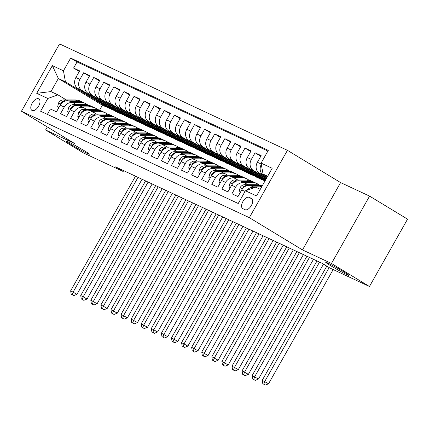 <?xml version="1.0" encoding="UTF-8"?>
<svg xmlns="http://www.w3.org/2000/svg" width="429" height="429" viewBox="0 0 429 429"><rect width="100%" height="100%" fill="white"/><g stroke="black" fill="none" stroke-linecap="round" stroke-linejoin="round"><path stroke-width="0.64" d="M84.159 150.627A13.401 0.654 29.5 0 1 89.366 154.209A13.401 0.654 29.5 0 1 83.076 151.308A13.401 0.654 29.5 0 1 71.252 144.6A13.401 0.654 29.5 0 1 66.045 141.012A13.401 0.654 29.5 0 1 72.335 143.913A13.401 0.654 29.5 0 1 84.159 150.627M343.811 271.868A13.401 0.654 29.5 0 1 349.018 275.456A13.401 0.654 29.5 0 1 342.728 272.554A13.401 0.654 29.5 0 1 330.904 265.841A13.401 0.654 29.5 0 1 325.697 262.258A13.401 0.654 29.5 0 1 331.987 265.16A13.401 0.654 29.5 0 1 343.811 271.868M32.089 110.473A6.698 3.545 -58.8 0 0 38.519 106.322A6.698 3.545 -58.8 0 0 38.862 98.922A6.698 3.545 -58.8 0 0 38.68 98.826A6.698 3.545 -58.8 0 0 32.255 102.976A6.698 3.545 -58.8 0 0 31.912 110.376A6.698 3.545 -58.8 0 0 32.089 110.473M287.441 150.327L59.551 43.914L21.45 111.256L249.34 217.669L287.441 150.327L340.594 182.577L302.493 249.919L331.483 263.46L369.584 196.117L340.594 182.577M369.584 196.117L407.55 219.155L369.449 286.497L331.483 263.46M47.367 114.387L50.418 108.993L56.467 111.819L60.226 105.175L64.264 107.062A8.376 7.095 -65 0 1 73.879 103.158A8.376 7.095 -65 0 1 74.453 103.464L76.383 104.638M64.264 107.062L60.505 113.701L66.554 116.527L70.313 109.883L74.346 111.771A8.376 7.095 -65 0 1 83.961 107.867A8.376 7.095 -65 0 1 84.54 108.172L86.47 109.347M74.346 111.771L70.587 118.409L76.635 121.235L80.395 114.591L84.427 116.479A8.376 7.095 -65 0 1 94.048 112.575A8.376 7.095 -65 0 1 94.621 112.881L96.552 114.055M84.427 116.479L80.668 123.123L86.722 125.944L90.481 119.3L94.514 121.187A8.376 7.095 -65 0 1 104.129 117.283A8.376 7.095 -65 0 1 104.708 117.589L106.639 118.763M94.514 121.187L90.755 127.831L96.804 130.652L100.563 124.013L104.596 125.895A8.376 7.095 -65 0 1 114.216 121.992A8.376 7.095 -65 0 1 114.79 122.297L116.72 123.472M104.596 125.895L100.836 132.54L106.885 135.36L110.644 128.721L114.677 130.604A8.376 7.095 -65 0 1 124.297 126.7A8.376 7.095 -65 0 1 124.871 127.005L126.802 128.18M114.677 130.604L110.923 137.248L116.972 140.069L120.731 133.43L124.764 135.312A8.376 7.095 -65 0 1 134.379 131.408A8.376 7.095 -65 0 1 134.958 131.719L136.889 132.888M124.764 135.312L121.005 141.956L127.054 144.777L130.813 138.138L134.845 140.02A8.376 7.095 -65 0 1 144.466 136.116A8.376 7.095 -65 0 1 145.04 136.427L146.97 137.596M134.845 140.02L131.086 146.664L137.141 149.49L140.894 142.846L144.932 144.729A8.376 7.095 -65 0 1 154.547 140.825A8.376 7.095 -65 0 1 155.126 141.136L157.057 142.305M144.932 144.729L141.173 151.373L147.222 154.199L150.981 147.555L155.014 149.437A8.376 7.095 -65 0 1 164.634 145.533A8.376 7.095 -65 0 1 165.208 145.844L167.138 147.013M155.014 149.437L151.255 156.081L157.304 158.907L161.063 152.263L165.095 154.145A8.376 7.095 -65 0 1 174.716 150.241A8.376 7.095 -65 0 1 175.289 150.552L177.22 151.721M165.095 154.145L161.336 160.789L167.39 163.615L171.15 156.971L175.182 158.853A8.376 7.095 -65 0 1 184.797 154.949A8.376 7.095 -65 0 1 185.376 155.26L187.307 156.429M175.182 158.853L171.423 165.497L177.472 168.324L181.231 161.679L185.264 163.562A8.376 7.095 -65 0 1 194.884 159.658A8.376 7.095 -65 0 1 195.458 159.969L197.388 161.138M185.264 163.562L181.505 170.206L187.553 173.032L191.313 166.388L195.351 168.27A8.376 7.095 -65 0 1 204.965 164.366A8.376 7.095 -65 0 1 205.539 164.677L207.47 165.846M195.351 168.27L191.591 174.914L197.64 177.74L201.399 171.096L205.432 172.978A8.376 7.095 -65 0 1 215.047 169.074A8.376 7.095 -65 0 1 215.626 169.385L217.557 170.554M205.432 172.978L201.673 179.622L207.722 182.448L211.481 175.804L215.514 177.686A8.376 7.095 -65 0 1 225.134 173.783A8.376 7.095 -65 0 1 225.708 174.094L227.638 175.263M215.514 177.686L211.754 184.331L217.809 187.157L221.568 180.512L225.6 182.395A8.376 7.095 -65 0 1 235.215 178.491A8.376 7.095 -65 0 1 235.794 178.802L237.725 179.971M225.6 182.395L221.841 189.039L227.89 191.865L231.649 185.221L235.682 187.103A8.376 7.095 -65 0 1 245.302 183.199A8.376 7.095 -65 0 1 245.876 183.51L247.806 184.679M235.682 187.103L231.923 193.747L237.972 196.573L241.731 189.929A8.376 7.095 -65 0 1 251.351 186.025L254.59 187.537M266.817 177.767L259.341 173.23A8.376 7.095 -65 0 1 257.384 162.264L261.143 155.62L255.094 152.794L260.789 156.253M266.221 178.818L249.254 168.522A8.376 7.095 115 0 1 247.302 157.556L251.062 150.911L245.007 148.085L250.702 151.544M265.626 179.864L239.173 163.814A8.376 7.095 115 0 1 237.216 152.847L240.975 146.203L234.926 143.377L240.621 146.836M265.036 180.915L229.091 159.105A8.376 7.095 115 0 1 227.134 148.139L230.893 141.495L224.844 138.669L230.534 142.128M265.031 180.925L256.671 177.247L219.004 154.397A8.376 7.095 115 0 1 217.053 143.431L220.812 136.787L214.757 133.961L220.452 137.414M255.024 176.249L246.584 172.538L208.923 149.689A8.376 7.095 115 0 1 206.966 138.723L210.725 132.078L204.676 129.252L210.371 132.706M244.938 171.541L236.502 167.83L198.841 144.981A8.376 7.095 115 0 1 196.884 134.014L200.643 127.37L194.594 124.544L200.284 127.998M234.856 166.833L226.421 163.122L188.755 140.272A8.376 7.095 115 0 1 186.797 129.306L190.556 122.662L184.508 119.836L190.203 123.289M224.775 162.124L216.334 158.414L178.673 135.564A8.376 7.095 115 0 1 176.716 124.598L180.475 117.954L174.426 115.128L180.121 118.581M214.688 157.416L206.252 153.705L168.586 130.856A8.376 7.095 115 0 1 166.634 119.889L170.393 113.245L164.339 110.419L170.034 113.873M204.606 152.708L196.166 148.997L158.505 126.147A8.376 7.095 115 0 1 156.547 115.181L160.307 108.537L154.258 105.711L159.953 109.164M194.525 148L186.084 144.289L148.423 121.439A8.376 7.095 115 0 1 146.466 110.473L150.225 103.829L144.176 101.003L149.866 104.456M184.438 143.291L176.003 139.581L138.336 116.731A8.376 7.095 115 0 1 136.384 105.765L140.138 99.12L134.089 96.294L139.784 99.748M174.356 138.583L165.916 134.872L128.255 112.023A8.376 7.095 115 0 1 126.298 101.056L130.057 94.412L124.008 91.586L129.703 95.04M164.269 133.875L155.834 130.164L118.168 107.314A8.376 7.095 115 0 1 116.216 96.348L119.975 89.704L113.921 86.878L119.616 90.331M154.188 129.167L145.747 125.456L108.087 102.601A8.376 7.095 115 0 1 106.129 91.634L109.888 84.996L103.839 82.17L109.534 85.623M144.106 124.458L135.666 120.747L98.005 97.892A8.376 7.095 115 0 1 96.048 86.926L99.807 80.287L93.758 77.461L99.448 80.915M134.02 119.75L125.584 116.039L87.918 93.184A8.376 7.095 115 0 1 85.966 82.218L89.72 75.579L83.671 72.753L89.366 76.206M369.449 286.497L329.869 268.012L322.276 263.406L115.567 166.881L123.161 171.493L123.632 170.651M251.442 198.402L249.222 197.367A6.489 3.437 -58.8 0 0 243.002 201.389A6.489 3.437 -58.8 0 0 242.664 208.558A6.489 3.437 -58.8 0 0 242.841 208.65L245.061 209.69A6.489 3.437 -58.8 0 0 251.281 205.668A6.489 3.437 -58.8 0 0 251.619 198.498A6.489 3.437 -58.8 0 0 251.442 198.402L251.78 198.611M113.851 110.333L102.392 105.212L58.349 78.486L50.933 91.592L57.995 94.889L47.801 98.482L40.589 111.224L238.229 203.507L245.436 190.766L255.63 187.173L260.269 189.339M47.801 98.482L36.706 93.302L52.359 65.637L63.454 70.817L70.662 58.076L268.297 150.359L261.089 163.1L272.184 168.281L256.531 195.946L245.436 190.766M123.938 115.042L119.53 113.213L81.869 90.363A8.376 7.095 -65 0 1 79.912 79.397L83.671 72.753M119.53 113.213L115.498 111.331L77.837 88.476L81.869 90.363M129.617 117.921L91.951 95.072A8.376 7.095 -65 0 1 89.999 84.105L93.758 77.461M139.698 122.63L102.038 99.78A8.376 7.095 -65 0 1 100.08 88.814L103.839 82.17M149.785 127.338L112.119 104.488A8.376 7.095 -65 0 1 110.167 93.522L113.921 86.878M159.867 132.046L122.206 109.197A8.376 7.095 -65 0 1 120.249 98.23L124.008 91.586M169.948 136.754L132.288 113.905A8.376 7.095 -65 0 1 130.33 102.939L134.089 96.294M180.035 141.463L142.369 118.613A8.376 7.095 -65 0 1 140.417 107.647L144.176 101.003M190.117 146.171L152.456 123.321A8.376 7.095 -65 0 1 150.499 112.355L154.258 105.711M200.204 150.885L162.537 128.03A8.376 7.095 -65 0 1 160.58 117.063L164.339 110.419M210.285 155.593L172.624 132.738A8.376 7.095 -65 0 1 170.667 121.772L174.426 115.128M220.367 160.301L182.706 137.446A8.376 7.095 -65 0 1 180.748 126.48L184.508 119.836M230.453 165.009L192.787 142.155A8.376 7.095 -65 0 1 190.835 131.188L194.594 124.544M240.535 169.718L202.874 146.863A8.376 7.095 -65 0 1 200.917 135.896L204.676 129.252M250.616 174.426L212.956 151.571A8.376 7.095 -65 0 1 210.998 140.605L214.757 133.961M260.703 179.134L223.037 156.279A8.376 7.095 -65 0 1 221.085 145.313L224.844 138.669M265.272 180.496L233.124 160.988A8.376 7.095 -65 0 1 231.167 150.021L234.926 143.377M265.867 179.445L243.205 165.696A8.376 7.095 -65 0 1 241.254 154.73L245.007 148.085M266.457 178.394L253.292 170.404A8.376 7.095 -65 0 1 251.335 159.438L255.094 152.794M267.053 177.349L263.374 175.112A8.376 7.095 -65 0 1 261.309 164.339M267.9 151.067L77.038 61.948L73.59 68.045L79.285 71.498M77.837 88.476A8.376 7.095 115 0 1 75.879 77.51L79.638 70.871L73.59 68.045M246.847 190.272A8.376 7.095 -65 0 1 254.488 187.575M57.995 94.889L66.302 99.93M267.685 176.233L263.047 174.067L261.089 163.1M267.412 176.716L263.047 174.067M47.319 126.957L45.613 129.971L83.58 153.008L123.161 171.493M45.613 129.971L74.603 143.511L21.45 111.256M302.493 249.919L249.34 217.669M102.392 105.212L99.603 110.135M109.449 108.505L65.406 81.783L58.349 78.486L52.359 65.637M245.302 183.199L241.27 181.317A8.376 7.095 115 0 0 231.649 185.221M263.803 178.759L259.497 176.748L265.374 180.314M259.754 176.303L259.497 176.748M235.215 178.491L231.183 176.609A8.376 7.095 115 0 0 221.568 180.512M253.716 174.051L249.415 172.04L260.805 178.952M249.667 171.589L249.415 172.04M225.134 173.783L221.101 171.9A8.376 7.095 115 0 0 211.481 175.804M243.634 169.342L239.334 167.331L250.724 174.244M239.586 166.881L239.334 167.331M215.047 169.074L211.014 167.192A8.376 7.095 115 0 0 201.399 171.096M233.548 164.629L229.247 162.623L240.637 169.535M229.504 162.173L229.247 162.623M204.965 164.366L200.933 162.484A8.376 7.095 115 0 0 191.313 166.388M223.466 159.92L219.165 157.915L230.555 164.827M219.417 157.464L219.165 157.915M194.884 159.658L190.851 157.775A8.376 7.095 115 0 0 181.231 161.679M213.385 155.212L209.084 153.207L220.474 160.119M209.336 152.756L209.084 153.207M184.797 154.949L180.765 153.067A8.376 7.095 115 0 0 171.15 156.971M203.298 150.504L198.997 148.498L210.387 155.411M199.249 148.048L198.997 148.498M174.716 150.241L170.683 148.359A8.376 7.095 115 0 0 161.063 152.263M193.216 145.796L188.916 143.79L200.305 150.702M189.168 143.34L188.916 143.79M164.634 145.533L160.596 143.651A8.376 7.095 115 0 0 150.981 147.555M183.135 141.087L178.829 139.082L190.219 145.994M179.086 138.631L178.829 139.082M154.547 140.825L150.515 138.942A8.376 7.095 115 0 0 140.894 142.846M173.048 136.379L168.747 134.374L180.137 141.28M168.999 133.923L168.747 134.374M144.466 136.116L140.433 134.234A8.376 7.095 115 0 0 130.813 138.138M162.966 131.671L158.666 129.665L170.056 136.572M158.918 129.215L158.666 129.665M134.379 131.408L130.346 129.526A8.376 7.095 115 0 0 120.731 133.43M152.88 126.963L148.579 124.957L159.969 131.864M148.831 124.507L148.579 124.957M124.297 126.7L120.265 124.818A8.376 7.095 115 0 0 110.644 128.721M142.798 122.254L138.497 120.249L149.887 127.156M138.749 119.798L138.497 120.249M114.216 121.992L110.178 120.109A8.376 7.095 115 0 0 100.563 124.013M132.717 117.546L128.41 115.54L139.8 122.447M128.668 115.09L128.41 115.54M104.129 117.283L100.096 115.401A8.376 7.095 115 0 0 90.481 119.3M122.63 112.838L118.329 110.832L129.719 117.739M118.581 110.382L118.329 110.832M94.048 112.575L90.015 110.693A8.376 7.095 115 0 0 80.395 114.591M112.548 108.129L108.247 106.119L119.637 113.031M108.499 105.673L108.247 106.119M83.961 107.867L79.928 105.984A8.376 7.095 115 0 0 70.313 109.883M102.461 103.421L98.161 101.41L109.551 108.323M98.413 100.965L98.161 101.41M77.038 61.948L70.662 58.076M63.454 70.817L65.406 81.783M73.879 103.158L69.847 101.276A8.376 7.095 115 0 0 60.226 105.175M36.706 93.302L50.933 91.592M326.807 266.157L262.237 380.282L268.554 383.762L333.172 269.557M329.177 267.594L264.757 381.461L263.803 384.164L262.795 383.692L265.32 385.086L263.803 384.164M265.32 385.086L268.554 383.762M262.237 380.282L262.795 383.692M253.512 187.039L261.556 187.065M240.412 192.267L239.098 191.656L240.149 187.543A5.55 4.698 -65 0 1 244.755 184.674L256.773 184.711A16.018 13.567 -65 0 1 261.733 185.805L262.157 186.004M251.598 186.143L259.899 186.17A16.018 13.567 -65 0 1 261.958 186.352M262.098 186.106A16.018 13.567 115 0 0 258.692 185.607L249.978 185.575M247.512 185.569L246.67 185.564A5.55 4.698 115 0 0 243.029 187.189L242.766 188.411M317.01 260.945L252.155 375.573L258.473 379.054L323.487 264.141M319.53 262.124L254.676 376.753L253.716 379.456L252.708 378.984L255.239 380.378L253.716 379.456M255.239 380.378L258.473 379.054M252.155 375.573L252.708 378.984M239.098 191.656L240.331 192.401M243.431 182.33L251.732 182.357A16.018 13.567 -65 0 1 256.687 183.451A16.018 13.567 -65 0 1 259.068 184.937M230.325 187.559L229.016 186.947L230.067 182.834A5.55 4.698 -65 0 1 234.668 179.96L246.691 180.003A16.018 13.567 -65 0 1 251.646 181.097L253.56 181.993A16.018 13.567 115 0 0 248.606 180.899L239.891 180.866M241.516 181.435L249.817 181.462A16.018 13.567 -65 0 1 254.772 182.556L256.687 183.451M254.161 182.287A16.018 13.567 115 0 0 253.56 181.993M237.43 180.861L236.588 180.856A5.55 4.698 115 0 0 232.942 182.481L232.679 183.703M306.923 256.236L242.069 370.865L248.386 374.345L313.481 259.298M309.443 257.416L244.589 372.045L243.634 374.748L242.626 374.276L245.152 375.67L243.634 374.748M245.152 375.67L248.386 374.345M242.069 370.865L242.626 374.276M229.016 186.947L230.25 187.693M233.349 177.622L241.65 177.649A16.018 13.567 -65 0 1 246.605 178.743A16.018 13.567 -65 0 1 248.981 180.228M220.243 182.851L218.935 182.239L219.986 178.126A5.55 4.698 -65 0 1 224.587 175.252L236.61 175.295A16.018 13.567 -65 0 1 241.565 176.389L243.479 177.279A16.018 13.567 115 0 0 238.524 176.19L229.81 176.158M231.429 176.727L239.736 176.753A16.018 13.567 -65 0 1 244.691 177.847L246.605 178.743M244.074 177.579A16.018 13.567 115 0 0 243.479 177.279M227.349 176.153L226.501 176.147A5.55 4.698 115 0 0 222.86 177.772L222.597 178.995M296.841 251.528L231.987 366.157L238.304 369.637L303.394 254.59M299.362 252.708L234.507 367.337L233.553 370.039L232.545 369.567L235.071 370.962L233.553 370.039M235.071 370.962L238.304 369.637M231.987 366.157L232.545 369.567M218.935 182.239L220.163 182.985M223.262 172.914L231.563 172.941A16.018 13.567 -65 0 1 236.524 174.035A16.018 13.567 -65 0 1 238.899 175.52M210.156 178.142L208.848 177.531L209.899 173.418A5.55 4.698 -65 0 1 214.505 170.544L226.523 170.586A16.018 13.567 -65 0 1 231.478 171.68L233.397 172.571A16.018 13.567 115 0 0 228.442 171.477L219.728 171.45M221.348 172.018L229.649 172.045A16.018 13.567 -65 0 1 234.604 173.139L236.524 174.035M233.993 172.871A16.018 13.567 115 0 0 233.397 172.571M217.262 171.444L216.42 171.439A5.55 4.698 115 0 0 212.773 173.064L212.516 174.287M286.754 246.82L221.9 361.449L228.223 364.929L293.313 249.882M289.275 248L224.426 362.628L223.466 365.331L222.458 364.859L224.984 366.253L223.466 365.331M224.984 366.253L228.223 364.929M221.9 361.449L222.458 364.859M208.848 177.531L210.081 178.276M213.181 168.206L221.482 168.232A16.018 13.567 -65 0 1 226.437 169.326A16.018 13.567 -65 0 1 228.813 170.812M200.075 173.434L198.766 172.823L199.817 168.71A5.55 4.698 -65 0 1 204.418 165.835L216.441 165.878A16.018 13.567 -65 0 1 221.396 166.972L223.311 167.862A16.018 13.567 115 0 0 218.356 166.768L209.642 166.742M211.266 167.31L219.568 167.337A16.018 13.567 -65 0 1 224.523 168.431L226.437 169.326M223.911 168.163A16.018 13.567 115 0 0 223.311 167.862M207.18 166.736L206.338 166.731A5.55 4.698 115 0 0 202.692 168.356L202.429 169.578M276.673 242.112L211.819 356.74L218.136 360.221L283.226 245.173M279.193 243.291L214.339 357.92L213.385 360.623L212.376 360.151L214.902 361.545L213.385 360.623M214.902 361.545L218.136 360.221M211.819 356.74L212.376 360.151M198.766 172.823L200 173.568M203.099 163.497L211.4 163.524A16.018 13.567 -65 0 1 216.355 164.618A16.018 13.567 -65 0 1 218.731 166.103M189.993 168.726L188.68 168.114L189.736 164.001A5.55 4.698 -65 0 1 194.337 161.127L206.354 161.17A16.018 13.567 -65 0 1 211.315 162.264L213.229 163.154A16.018 13.567 115 0 0 208.274 162.06L199.56 162.033M201.18 162.602L209.481 162.629A16.018 13.567 -65 0 1 214.441 163.722L216.355 164.618M213.824 163.454A16.018 13.567 115 0 0 213.229 163.154M197.099 162.028L196.251 162.023A5.55 4.698 115 0 0 192.61 163.647L192.348 164.865M266.591 237.403L201.737 352.032L208.054 355.512L273.144 240.465M269.112 238.583L204.258 353.206L203.303 355.914L202.29 355.443L204.821 356.837L203.303 355.914M204.821 356.837L208.054 355.512M201.737 352.032L202.29 355.443M188.68 168.114L189.913 168.86M193.012 158.789L201.314 158.816A16.018 13.567 -65 0 1 206.269 159.91A16.018 13.567 -65 0 1 208.65 161.395M179.907 164.017L178.598 163.406L179.649 159.293A5.55 4.698 -65 0 1 184.256 156.419L196.273 156.462A16.018 13.567 -65 0 1 201.228 157.556L203.148 158.446A16.018 13.567 115 0 0 198.187 157.352L189.473 157.325M191.098 157.893L199.399 157.92A16.018 13.567 -65 0 1 204.354 159.014L206.269 159.91M203.743 158.746A16.018 13.567 115 0 0 203.148 158.446M187.012 157.32L186.17 157.314A5.55 4.698 115 0 0 182.523 158.939L182.261 160.156M256.504 232.695L191.65 347.324L197.967 350.804L263.063 235.757M259.025 233.875L194.171 348.498L193.216 351.206L192.208 350.734L194.734 352.129L193.216 351.206M194.734 352.129L197.967 350.804M191.65 347.324L192.208 350.734M178.598 163.406L179.831 164.151M182.931 154.081L191.232 154.108A16.018 13.567 -65 0 1 196.187 155.201A16.018 13.567 -65 0 1 198.563 156.687M169.825 159.309L168.517 158.698L169.568 154.585A5.55 4.698 -65 0 1 174.169 151.71L186.191 151.753A16.018 13.567 -65 0 1 191.146 152.842L193.061 153.738A16.018 13.567 115 0 0 188.106 152.644L179.392 152.617M181.017 153.185L189.318 153.212A16.018 13.567 -65 0 1 194.273 154.306L196.187 155.201M193.656 154.038A16.018 13.567 115 0 0 193.061 153.738M176.93 152.611L176.083 152.606A5.55 4.698 115 0 0 172.442 154.231L172.179 155.448M246.423 227.987L181.569 342.615L187.886 346.096L252.976 231.049M248.943 229.161L184.089 343.79L183.135 346.498L182.127 346.026L184.652 347.415L183.135 346.498M184.652 347.415L187.886 346.096M181.569 342.615L182.127 346.026M168.517 158.698L169.75 159.443M172.844 149.367L181.145 149.394A16.018 13.567 -65 0 1 186.106 150.488A16.018 13.567 -65 0 1 188.481 151.979M159.744 154.601L158.43 153.99L159.481 149.877A5.55 4.698 -65 0 1 164.087 147.002L176.105 147.04A16.018 13.567 -65 0 1 181.065 148.134L182.979 149.029A16.018 13.567 115 0 0 178.024 147.935L169.31 147.908M170.93 148.477L179.231 148.504A16.018 13.567 -65 0 1 184.186 149.598L186.106 150.488M183.574 149.33A16.018 13.567 115 0 0 182.979 149.029M166.843 147.903L166.002 147.898A5.55 4.698 115 0 0 162.36 149.523L162.098 150.74M236.336 223.278L171.487 337.907L177.804 341.387L242.894 226.34M238.862 224.453L174.008 339.082L173.048 341.79L172.04 341.318L174.571 342.707L173.048 341.79M174.571 342.707L177.804 341.387M171.487 337.907L172.04 341.318M158.43 153.99L159.663 154.735M162.763 144.659L171.064 144.686A16.018 13.567 -65 0 1 176.019 145.78A16.018 13.567 -65 0 1 178.4 147.265M149.657 149.893L148.348 149.281L149.399 145.168A5.55 4.698 -65 0 1 154 142.294L166.023 142.331A16.018 13.567 -65 0 1 170.978 143.425L172.892 144.321A16.018 13.567 115 0 0 167.937 143.227L159.223 143.2M160.848 143.769L169.149 143.795A16.018 13.567 -65 0 1 174.104 144.889L176.019 145.78M173.493 144.621A16.018 13.567 115 0 0 172.892 144.321M156.762 143.195L155.92 143.189A5.55 4.698 115 0 0 152.274 144.814L152.011 146.032M226.255 218.57L161.401 333.199L167.718 336.679L232.808 221.632M228.775 219.745L163.921 334.373L162.966 337.081L161.958 336.609L164.484 337.998L162.966 337.081M164.484 337.998L167.718 336.679M161.401 333.199L161.958 336.609M148.348 149.281L149.582 150.027M152.681 139.951L160.982 139.977A16.018 13.567 -65 0 1 165.937 141.071A16.018 13.567 -65 0 1 168.313 142.557M139.575 145.184L138.261 144.573L139.318 140.46A5.55 4.698 -65 0 1 143.919 137.586L155.942 137.623A16.018 13.567 -65 0 1 160.896 138.717L162.811 139.613A16.018 13.567 115 0 0 157.856 138.519L149.142 138.492M150.761 139.06L159.062 139.087A16.018 13.567 -65 0 1 164.023 140.181L165.937 141.071M163.406 139.913A16.018 13.567 115 0 0 162.811 139.613M146.68 138.487L145.833 138.481A5.55 4.698 115 0 0 142.192 140.101L141.929 141.323M216.173 213.862L151.319 328.491L157.636 331.971L222.726 216.924M218.693 215.036L153.839 329.665L152.885 332.373L151.877 331.901L154.402 333.29L152.885 332.373M154.402 333.29L157.636 331.971M151.319 328.491L151.877 331.901M138.261 144.573L139.495 145.318M142.594 135.242L150.895 135.269A16.018 13.567 -65 0 1 155.856 136.363A16.018 13.567 -65 0 1 158.231 137.848M129.488 140.476L128.18 139.865L129.231 135.752A5.55 4.698 -65 0 1 133.837 132.877L145.855 132.915A16.018 13.567 -65 0 1 150.81 134.009L152.729 134.904A16.018 13.567 115 0 0 147.769 133.81L139.055 133.784M140.68 134.352L148.981 134.379A16.018 13.567 -65 0 1 153.936 135.473L155.856 136.363M153.325 135.205A16.018 13.567 115 0 0 152.729 134.904M136.594 133.773L135.752 133.773A5.55 4.698 115 0 0 132.105 135.392L131.848 136.615M206.086 209.154L141.232 323.782L147.549 327.263L212.645 212.216M208.607 210.328L143.753 324.957L142.798 327.665L141.79 327.193L144.316 328.582L142.798 327.665M144.316 328.582L147.549 327.263M141.232 323.782L141.79 327.193M128.18 139.865L129.413 140.61M132.513 130.534L140.814 130.561A16.018 13.567 -65 0 1 145.769 131.655A16.018 13.567 -65 0 1 148.144 133.14M119.407 135.768L118.098 135.156L119.149 131.043A5.55 4.698 -65 0 1 123.75 128.169L135.773 128.207A16.018 13.567 -65 0 1 140.728 129.301L142.643 130.196A16.018 13.567 115 0 0 137.688 129.102L128.973 129.075M130.598 129.644L138.899 129.671A16.018 13.567 -65 0 1 143.854 130.765L145.769 131.655M143.243 130.496A16.018 13.567 115 0 0 142.643 130.196M126.512 129.065L125.665 129.065A5.55 4.698 115 0 0 122.024 130.684L121.761 131.907M196.005 204.445L131.151 319.074L137.468 322.554L202.558 207.507M198.525 205.62L133.671 320.249L132.717 322.951L131.708 322.485L134.234 323.874L132.717 322.951M134.234 323.874L137.468 322.554M131.151 319.074L131.708 322.485M118.098 135.156L119.332 135.902M122.426 125.826L130.732 125.853A16.018 13.567 -65 0 1 135.687 126.946A16.018 13.567 -65 0 1 138.063 128.432M109.325 131.06L108.011 130.443L109.063 126.335A5.55 4.698 -65 0 1 113.669 123.461L125.686 123.498A16.018 13.567 -65 0 1 130.647 124.592L132.561 125.488A16.018 13.567 115 0 0 127.606 124.394L118.892 124.367M120.511 124.93L128.813 124.957A16.018 13.567 -65 0 1 133.768 126.051L135.687 126.946M133.156 125.788A16.018 13.567 115 0 0 132.561 125.488M116.425 124.356L115.583 124.356A5.55 4.698 115 0 0 111.942 125.976L111.679 127.198M185.918 199.737L121.069 314.366L127.386 317.846L192.476 202.799M188.444 200.911L123.59 315.54L122.63 318.243L121.622 317.776L124.153 319.165L122.63 318.243M124.153 319.165L127.386 317.846M121.069 314.366L121.622 317.776M108.011 130.443L109.245 131.194M112.344 121.117L120.646 121.144A16.018 13.567 -65 0 1 125.6 122.238A16.018 13.567 -65 0 1 127.981 123.724M99.238 126.351L97.93 125.735L98.981 121.627A5.55 4.698 -65 0 1 103.582 118.753L115.605 118.79A16.018 13.567 -65 0 1 120.56 119.884L122.474 120.78A16.018 13.567 115 0 0 117.519 119.686L108.805 119.659M110.43 120.222L118.731 120.249A16.018 13.567 -65 0 1 123.686 121.343L125.6 122.238M123.075 121.08A16.018 13.567 115 0 0 122.474 120.78M106.344 119.648L105.502 119.648A5.55 4.698 115 0 0 101.855 121.268L101.593 122.49M175.836 195.029L110.982 309.658L117.299 313.138L182.395 198.091M178.357 196.203L113.503 310.832L112.548 313.535L111.54 313.068L114.066 314.457L112.548 313.535M114.066 314.457L117.299 313.138M110.982 309.658L111.54 313.068M97.93 125.735L99.163 126.485M102.263 116.409L110.564 116.436A16.018 13.567 -65 0 1 115.519 117.53A16.018 13.567 -65 0 1 117.895 119.015M89.157 121.638L87.848 121.026L88.9 116.919A5.55 4.698 -65 0 1 93.501 114.044L105.523 114.082A16.018 13.567 -65 0 1 110.478 115.176L112.393 116.071A16.018 13.567 115 0 0 107.438 114.977L98.724 114.951M100.343 115.514L108.65 115.54A16.018 13.567 -65 0 1 113.605 116.634L115.519 117.53M112.988 116.372A16.018 13.567 115 0 0 112.393 116.071M96.262 114.94L95.415 114.94A5.55 4.698 115 0 0 91.774 116.559L91.511 117.782M165.755 190.32L100.901 304.949L107.218 308.43L172.308 193.382M168.275 191.495L103.421 306.124L102.467 308.826L101.459 308.36L103.984 309.749L102.467 308.826M103.984 309.749L107.218 308.43M100.901 304.949L101.459 308.36M87.848 121.026L89.076 121.777M92.176 111.701L100.477 111.728A16.018 13.567 -65 0 1 105.437 112.822A16.018 13.567 -65 0 1 107.813 114.307M79.07 116.929L77.762 116.318L78.813 112.21A5.55 4.698 -65 0 1 83.419 109.336L95.436 109.374A16.018 13.567 -65 0 1 100.391 110.468L102.311 111.363A16.018 13.567 115 0 0 97.351 110.269L88.637 110.242M90.262 110.805L98.563 110.832A16.018 13.567 -65 0 1 103.518 111.926L105.437 112.822M102.906 111.663A16.018 13.567 115 0 0 102.311 111.363M86.175 110.232L85.333 110.232A5.55 4.698 115 0 0 81.687 111.851L81.43 113.074M155.668 185.612L90.814 300.241L97.136 303.721L162.226 188.669M158.188 186.787L93.34 301.415L92.38 304.118L91.372 303.652L93.897 305.04L92.38 304.118M93.897 305.04L97.136 303.721M90.814 300.241L91.372 303.652M77.762 116.318L78.995 117.069M82.095 106.993L90.396 107.019A16.018 13.567 -65 0 1 95.351 108.113A16.018 13.567 -65 0 1 97.726 109.599M68.989 112.221L67.68 111.61L68.731 107.502A5.55 4.698 -65 0 1 73.332 104.628L85.355 104.665A16.018 13.567 -65 0 1 90.31 105.759L92.224 106.655A16.018 13.567 115 0 0 87.269 105.561L78.555 105.534M80.18 106.097L88.481 106.124A16.018 13.567 -65 0 1 93.436 107.218L95.351 108.113M92.825 106.955A16.018 13.567 115 0 0 92.224 106.655M76.094 105.523L75.252 105.523A5.55 4.698 115 0 0 71.605 107.143L71.343 108.365M145.587 180.904L80.732 295.533L87.049 299.013L152.139 183.961M148.107 182.078L83.253 296.707L82.298 299.41L81.29 298.943L83.816 300.332L82.298 299.41M83.816 300.332L87.049 299.013M80.732 295.533L81.29 298.943M67.68 111.61L68.913 112.36M72.013 102.284L80.314 102.311A16.018 13.567 -65 0 1 85.269 103.405A16.018 13.567 -65 0 1 87.645 104.891M58.907 107.513L57.593 106.901L58.65 102.794A5.55 4.698 -65 0 1 63.251 99.919L75.268 99.957A16.018 13.567 -65 0 1 80.228 101.051L82.143 101.946A16.018 13.567 115 0 0 77.188 100.853L68.474 100.826M70.093 101.389L78.394 101.416A16.018 13.567 -65 0 1 83.355 102.51L85.269 103.405M82.738 102.247A16.018 13.567 115 0 0 82.143 101.946M66.012 100.815L65.165 100.815A5.55 4.698 115 0 0 61.524 102.434L61.261 103.657M135.505 176.196L70.651 290.824L76.968 294.305L142.058 179.252M138.025 177.37L73.171 291.999L72.211 294.702L71.203 294.23L73.734 295.624L72.211 294.702M73.734 295.624L76.968 294.305M70.651 290.824L71.203 294.23M57.593 106.901L58.827 107.652M87.918 93.184L91.951 95.072M98.005 97.892L102.038 99.78M108.087 102.601L112.119 104.488M118.168 107.314L122.206 109.197M128.255 112.023L132.288 113.905M138.336 116.731L142.369 118.613M148.423 121.439L152.456 123.321M158.505 126.147L162.537 128.03M168.586 130.856L172.624 132.738M178.673 135.564L182.706 137.446M188.755 140.272L192.787 142.155M198.841 144.981L202.874 146.863M208.923 149.689L212.956 151.571M219.004 154.397L223.037 156.279M229.091 159.105L233.124 160.988M239.173 163.814L243.205 165.696M249.254 168.522L253.292 170.404M259.341 173.23L263.374 175.112M257.384 162.264L261.261 164.076M75.879 77.51L79.912 79.397M85.966 82.218L89.999 84.105M96.048 86.926L100.08 88.814M106.129 91.634L110.167 93.522M116.216 96.348L120.249 98.23M126.298 101.056L130.33 102.939M136.384 105.765L140.417 107.647M146.466 110.473L150.499 112.355M156.547 115.181L160.58 117.063M166.634 119.889L170.667 121.772M176.716 124.598L180.748 126.48M186.797 129.306L190.835 131.188M196.884 134.014L200.917 135.896M206.966 138.723L210.998 140.605M217.053 143.431L221.085 145.313M227.134 148.139L231.167 150.021M237.216 152.847L241.254 154.73M247.302 157.556L251.335 159.438M241.731 189.929L245.039 191.473M252.322 199.249L249.222 197.367M240.122 187.645L242.508 188.76M259.899 186.17L261.61 186.969M256.773 184.711L258.692 185.607M244.755 184.674L246.67 185.564M243.629 187.553L243.029 187.189M230.041 182.936L232.427 184.052M249.817 181.462L251.732 182.357M246.691 180.003L248.606 180.899M234.668 179.96L236.588 180.856M233.542 182.845L232.942 182.481M219.959 178.228L222.34 179.343M239.736 176.753L241.65 177.649M236.61 175.295L238.524 176.19M224.587 175.252L226.501 176.147M223.461 178.137L222.86 177.772M209.872 173.52L212.258 174.635M229.649 172.045L231.563 172.941M226.523 170.586L228.442 171.477M214.505 170.544L216.42 171.439M213.374 173.429L212.773 173.064M199.791 168.811L202.177 169.927M219.568 167.337L221.482 168.232M216.441 165.878L218.356 166.768M204.418 165.835L206.338 166.731M203.292 168.72L202.692 168.356M189.709 164.103L192.09 165.219M209.481 162.629L211.4 163.524M206.354 161.17L208.274 162.06M194.337 161.127L196.251 162.023M193.211 164.012L192.61 163.647M179.622 159.395L182.009 160.51M199.399 157.92L201.314 158.816M196.273 156.462L198.187 157.352M184.256 156.419L186.17 157.314M183.124 159.298L182.523 158.939M169.541 154.687L171.922 155.802M189.318 153.212L191.232 154.108M186.191 151.753L188.106 152.644M174.169 151.71L176.083 152.606M173.043 154.59L172.442 154.231M159.454 149.978L161.84 151.094M179.231 148.504L181.145 149.394M176.105 147.04L178.024 147.935M164.087 147.002L166.002 147.898M162.956 149.882L162.36 149.523M149.372 145.27L151.759 146.386M169.149 143.795L171.064 144.686M166.023 142.331L167.937 143.227M154 142.294L155.92 143.189M152.874 145.174L152.274 144.814M139.291 140.562L141.672 141.677M159.062 139.087L160.982 139.977M155.942 137.623L157.856 138.519M143.919 137.586L145.833 138.481M142.793 140.465L142.192 140.101M129.204 135.854L131.59 136.969M148.981 134.379L150.895 135.269M145.855 132.915L147.769 133.81M133.837 132.877L135.752 133.773M132.706 135.757L132.105 135.392M119.123 131.145L121.509 132.261M138.899 129.671L140.814 130.561M135.773 128.207L137.688 129.102M123.75 128.169L125.665 129.065M122.624 131.049L122.024 130.684M109.036 126.437L111.422 127.552M128.813 124.957L130.732 125.853M125.686 123.498L127.606 124.394M113.669 123.461L115.583 124.356M112.537 126.34L111.942 125.976M98.954 121.729L101.341 122.844M118.731 120.249L120.646 121.144M115.605 118.79L117.519 119.686M103.582 118.753L105.502 119.648M102.456 121.632L101.855 121.268M88.873 117.02L91.254 118.136M108.65 115.54L110.564 116.436M105.523 114.082L107.438 114.977M93.501 114.044L95.415 114.94M92.374 116.924L91.774 116.559M78.786 112.312L81.172 113.428M98.563 110.832L100.477 111.728M95.436 109.374L97.351 110.269M83.419 109.336L85.333 110.232M82.288 112.216L81.687 111.851M68.704 107.604L71.091 108.719M88.481 106.124L90.396 107.019M85.355 104.665L87.269 105.561M73.332 104.628L75.252 105.523M72.206 107.507L71.605 107.143M58.617 102.896L61.004 104.006M78.394 101.416L80.314 102.311M75.268 99.957L77.188 100.853M63.251 99.919L65.165 100.815M62.125 102.799L61.524 102.434"/></g></svg>
